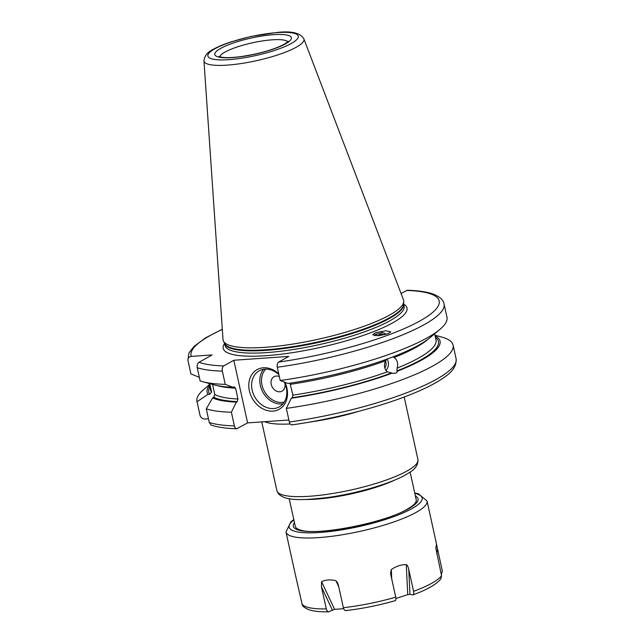 <?xml version="1.0" encoding="UTF-8"?>
<svg xmlns="http://www.w3.org/2000/svg" width="644" height="644" viewBox="0 0 644 644"><rect width="100%" height="100%" fill="white"/><g stroke="black" fill="none" stroke-linecap="round" stroke-linejoin="round"><path stroke-width="0.97" d="M237.475 428.574C236.066 429.089 235.036 428.196 234.384 425.877L231.381 412.232A131.126 27.708 167.6 0 1 206.273 408.819L209.276 422.472L211.176 425.08C217.487 427.238 226.004 428.469 236.718 428.759L247.602 422.899L233.828 360.262L223.701 365.929C222.397 366.935 221.947 368.658 222.341 371.121L225.255 384.371L233.12 387.318L234.013 386.819L235.567 388.155L237.95 398.99A115.55 24.416 167.6 0 1 214.774 394.498L213.776 397.268L212.657 397.895L206.273 408.819M434.966 335.218L441.543 337.005A131.126 27.708 167.6 0 1 453.094 345.087A131.126 27.708 167.6 0 1 286.33 408.377L289.333 422.021C289.985 424.34 291.016 425.233 292.424 424.718M209.389 385.426A119.253 25.205 -12.4 0 0 207.996 394.321L197.032 401.735L200.034 415.38C200.751 417.714 202.449 418.93 205.13 419.027L208.471 418.793M197.032 401.735A131.126 27.708 167.6 0 1 196.951 401.405A131.126 27.708 167.6 0 1 204.043 389.218L209.26 384.838M231.381 412.232L236.372 402.089L237.258 401.59L237.95 398.99M288.882 420.001L247.602 422.899M233.828 360.262L288.778 356.406L278.651 362.073C277.347 363.079 276.896 364.802 277.29 367.265A131.126 27.708 167.6 0 0 444.054 303.976C443.563 300.056 439.836 296.723 432.873 293.962C426.561 291.796 418.028 290.557 407.282 290.267L401.059 293.511M199.946 415.05L200.034 415.38A131.126 27.708 -12.4 0 1 199.946 415.05L196.951 401.405M225.255 384.371A131.126 27.708 167.6 0 1 202.369 381.626A131.126 27.708 167.6 0 1 200.147 380.958L197.233 367.708C196.847 365.285 197.45 363.474 199.036 362.274L212.158 354.925L191.357 356.39C188.805 356.848 187.686 358.257 187.992 360.624L190.906 373.874A131.126 27.708 167.6 0 1 190.825 373.544L187.911 360.294A131.126 27.708 167.6 0 0 187.992 360.624M212.552 384.396L214.774 394.498M207.996 394.321L209.775 394.2L211.594 392.067L209.743 383.639M199.366 377.384L190.906 373.874M236.372 402.089A119.253 25.205 167.6 0 1 212.657 397.895M435.094 335.806A119.253 25.205 -12.4 0 1 397.887 370.992L396.141 373.077L393.21 373.383L387.31 371.838C384.259 368.891 383.679 365.196 385.563 360.777L386.915 359.135M286.33 408.377L291.313 398.233A119.253 25.205 -12.4 0 0 392.003 373.23M397.887 370.992L396.905 370.92L397.139 368.094A115.55 24.416 -12.4 0 0 436.004 339.919L434.66 333.793M291.313 398.233L292.207 397.734L292.899 395.134A115.55 24.416 -12.4 0 0 387.31 371.838M392.929 356.889L394.176 357.501C397.364 360.036 398.354 363.562 397.139 368.094M289.969 383.18L292.899 395.134M233.12 387.318A119.253 25.205 167.6 0 1 214.363 384.895L202.369 381.626M439.876 329.414L430.361 337.4A119.253 25.205 167.6 0 1 392.735 356.961L390.723 357.726A119.253 25.205 167.6 0 1 288.069 383.462L280.204 380.515A131.126 27.708 167.6 0 0 439.876 329.414A131.126 27.708 167.6 0 0 446.968 317.226L444.054 303.976M277.29 367.265L280.204 380.515M388.01 333.721L390.811 331.877L385.732 330.758L375.645 332.779L372.836 334.622L377.923 335.741L388.01 333.721M389.829 314.948A92.438 19.537 167.6 0 1 292.851 344.073A92.438 19.537 167.6 0 1 223.492 341.24A92.438 19.537 167.6 0 1 223.009 339.557L203.963 60.818A51.174 10.811 -12.4 0 0 240.454 63.651A51.174 10.811 -12.4 0 0 296.304 47.197A51.174 10.811 -12.4 0 0 303.863 38.849L403.49 299.871A92.438 19.537 -12.4 0 1 403.756 301.601A92.438 19.537 -12.4 0 1 389.829 314.948M385.45 360.994A6.19 4.951 -85.7 0 1 384.862 368.094M387.116 359.062A8.251 6.601 -85.7 0 1 386.014 370.453M343.663 608.701L334.598 609.337L328.682 611.8C321.082 611.961 314.972 611.422 310.36 610.174C305.57 608.548 302.865 606.745 302.245 604.756L295.427 574.963M395.915 598.493L407.724 594.645L409.954 594.348L412.554 594.895C413.649 594.911 413.995 593.728 413.585 591.353L408.755 569.376C408.063 566.527 407.241 564.965 406.284 564.675C401.204 564.538 396.205 566.173 391.286 569.562L390.586 572.854L390.9 575.189L395.73 597.173C396.149 599.548 395.802 600.723 394.7 600.715M412.554 594.895L413.005 594.871C427.173 589.711 436.471 584.358 440.899 578.819L441.543 575.696L435.851 548.116L436.519 544.067L427.053 500.992A72.217 15.263 167.6 0 1 416.241 512.31A72.217 15.263 167.6 0 1 338.494 535.373A72.217 15.263 167.6 0 1 285.984 532.008L295.451 575.084M435.867 548.785L436.511 544.236L442.331 571.075L441.317 574.641M329.334 611.615C327.965 612.122 326.951 611.22 326.291 608.894L321.461 586.917L321.573 581.701C325.582 579.737 330.364 579.399 335.902 580.695L337.512 582.691L338.527 585.718L343.357 607.695C344.017 610.021 345.031 610.931 346.4 610.415M410.131 472.092L416.209 499.736A61.905 13.081 167.6 0 1 412.168 506.047L407.298 509.195C385.547 522.534 318.595 535.623 301.609 530.358A61.905 13.081 167.6 0 1 295.29 526.317L289.212 498.673M284.906 382.278A22.701 18.193 60.7 0 1 272.911 411.122A22.701 18.193 60.7 0 1 249.373 390.771A22.701 18.193 60.7 0 1 263.38 367.788A22.701 18.193 60.7 0 1 278.731 373.81M284.334 382.069A20.632 16.543 -119.3 0 1 279.303 406.855A20.632 16.543 -119.3 0 1 273.555 408.554A20.632 16.543 60.7 0 1 253.213 393.573A20.632 16.543 60.7 0 1 259.138 370.847A20.632 16.543 60.7 0 1 264.893 369.157A20.632 16.543 -119.3 0 1 278.924 374.711M279.335 376.555A8.251 6.617 -119.3 0 0 276.316 376.032A8.251 6.617 60.7 0 0 271.221 384.388A8.251 6.617 60.7 0 0 279.778 391.785A8.251 6.617 -119.3 0 0 284.769 383.019M386.207 334.317A8.461 5.345 12.8 0 0 375.645 332.779A8.461 5.345 -167.2 0 0 372.892 334.977M384.146 334.848A6.19 3.912 12.8 0 0 378.02 333.825L377.497 333.93A7.02 4.436 12.8 0 0 376.378 334.252A7.02 4.436 12.8 0 0 374.381 335.637M375.017 335.717A6.19 3.912 -167.2 0 1 377.03 334.107A6.19 3.912 12.8 0 1 378.02 333.825M381.868 335.299L380.129 334.614L377.078 335.782M380.129 334.614L379.912 335.572M209.276 422.472A131.126 27.708 -12.4 0 0 234.384 425.877M289.333 422.021A131.126 27.708 -12.4 0 0 456.089 358.732C456.999 369.753 446.622 375.879 438.435 381.168C431.166 385.539 422.07 389.926 411.13 394.321C379.147 407.29 332.489 419.244 291.901 424.895M237.258 401.59A117.619 24.858 167.6 0 1 213.776 397.268M435.441 337.359A117.619 24.858 167.6 0 1 396.905 370.92M391.021 373.158A117.619 24.858 167.6 0 1 292.207 397.734M209.775 394.2A117.619 24.858 167.6 0 1 209.727 386.988M208.946 383.422L210.29 389.548A115.55 24.416 -12.4 0 0 211.594 392.067M235.567 388.155A115.55 24.416 167.6 0 1 217.028 385.531M428.204 339.106A115.55 24.416 167.6 0 1 394.176 357.501M385.563 360.777A115.55 24.416 167.6 0 1 290.516 384.299M197.233 367.708A131.126 27.708 -12.4 0 0 222.341 371.121M199.036 362.274A127.005 26.839 -12.4 0 0 223.701 365.929M278.651 362.073A127.005 26.839 -12.4 0 0 420.146 320.825A127.005 26.839 -12.4 0 0 406.525 290.452M222.317 329.406A127.005 26.839 -12.4 0 0 191.357 356.39M403.627 304.097A94.088 19.884 -12.4 0 1 392.929 322.733A94.088 19.884 167.6 0 1 281.597 354.16A94.088 19.884 167.6 0 1 224.659 343.453M403.627 304.169A91.617 19.36 -12.4 0 1 389.862 318.249A91.617 19.36 167.6 0 1 291.853 347.414A91.617 19.36 167.6 0 1 224.684 343.51L225.118 345.506A91.617 19.36 167.6 0 0 291.732 349.764A91.617 19.36 167.6 0 0 390.361 320.511A91.617 19.36 -12.4 0 0 404.07 306.158L403.627 304.129M223.492 341.24L224.796 343.711A91.698 19.376 167.6 0 0 293.6 346.528A91.698 19.376 167.6 0 0 389.797 317.637A91.698 19.376 -12.4 0 0 403.611 304.395L403.756 301.601M291.362 43.438A46.271 9.781 -12.4 0 0 277.234 32.602A46.271 9.781 -12.4 0 0 214.83 48.807A46.271 9.781 -12.4 0 0 228.966 59.642A46.271 9.781 -12.4 0 0 291.362 43.438M220.675 48.397A39.204 8.283 -12.4 0 0 232.645 57.574A39.204 8.283 -12.4 0 0 285.517 43.848A39.204 8.283 -12.4 0 0 273.547 34.671A39.204 8.283 -12.4 0 0 220.675 48.397M287.852 41.796A35.082 7.414 -12.4 0 0 260.917 41.184A35.082 7.414 -12.4 0 0 224.957 52.1A35.082 7.414 -12.4 0 0 219.733 56.769M441.543 575.696A72.217 15.263 167.6 0 1 431.834 583.223A72.217 15.263 -12.4 0 1 413.585 591.353M414.825 493.417A68.095 14.393 167.6 0 1 411.959 508.615A68.095 14.393 -12.4 0 1 325.325 532.024A68.095 14.393 -12.4 0 1 293.906 519.998M301.883 603.758A72.217 15.263 -12.4 0 0 326.291 608.894M343.357 607.695A72.217 15.263 -12.4 0 0 395.73 597.173M332.312 609.949L321.461 586.917M334.598 609.337L321.573 581.701M338.744 586.716L335.902 580.695M391.745 579.02L391.286 569.562M407.724 594.645L406.284 564.675M409.954 594.348L408.755 569.376M436.793 554.073L437.501 549.091M294.485 522.63A63.845 13.492 -12.4 0 0 332.393 530.245A63.845 13.492 -12.4 0 0 408.449 508.857A63.845 13.492 167.6 0 0 415.396 496.041M395.4 479.78A61.905 13.081 167.6 0 1 305.82 499.478M407.145 470.949A72.217 15.263 -12.4 0 0 417.956 459.631C418.189 468.808 410.043 471.899 405.752 474.789C389.813 483.886 356.736 493.481 328.376 497.401C304.065 500.195 280.792 502.32 276.888 490.648A72.217 15.263 -12.4 0 0 329.398 494.012A72.217 15.263 -12.4 0 0 407.145 470.949M359.199 411.202A72.217 15.263 167.6 0 1 309.909 422.037M290.162 423.969A72.217 15.263 167.6 0 1 264.668 421.699M263.637 369.302A20.632 16.543 -119.3 0 0 262.607 391.681A20.632 16.543 -119.3 0 0 281.734 403.973A20.632 16.543 -119.3 0 0 282.982 403.828M265.771 369.117A19.392 15.545 -119.3 0 0 263.871 390.344A19.392 15.545 -119.3 0 0 282.12 402.428A19.392 15.545 -119.3 0 0 284.246 402.106M453.094 345.087L456.089 358.732M222.301 329.213L205.517 337.891L193.908 346.464L188.934 352.993L187.911 360.294M303.863 38.849C300.45 32.9 291.426 30.775 276.783 32.482L250.943 36.475L230.979 41.892C223.871 44.235 218.026 46.674 213.454 49.218C207.722 51.858 204.559 55.722 203.963 60.818M288.327 41.264L284.366 44.186C273.853 49.62 259.572 53.734 241.524 56.519C232.524 57.702 225.843 57.928 221.504 57.195L219.081 56.487M414.72 492.966L418.407 493.787L427.053 500.992M293.809 519.555L290.935 521.729L285.984 532.008M345.868 610.593C362.049 608.717 378.455 605.416 395.094 600.707M404.191 397.018L417.956 459.631M261.77 421.909L276.888 490.648"/></g></svg>
